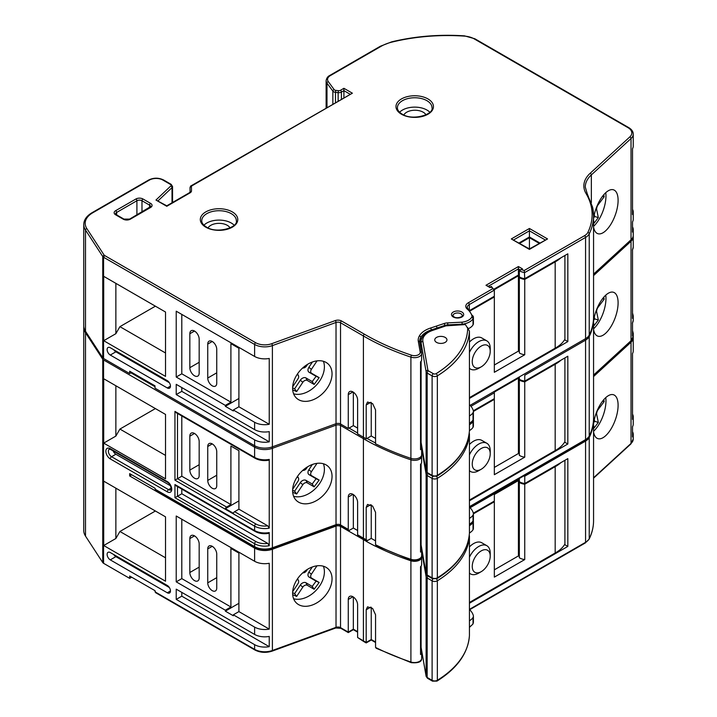 <?xml version="1.0" encoding="UTF-8"?>
<svg xmlns="http://www.w3.org/2000/svg" width="717" height="717" viewBox="0 0 717 717"><rect width="100%" height="100%" fill="white"/><g stroke="black" fill="none" stroke-linecap="round" stroke-linejoin="round"><path stroke-width="1.08" d="M490.222 453.673A12.718 7.34 120 0 0 481.232 448.483A12.718 7.34 120 0 0 472.234 464.051A12.718 7.34 120 0 0 481.232 469.241A12.718 7.34 120 0 0 490.222 453.682A12.718 7.34 120 0 0 490.222 453.673A12.718 7.34 120 0 0 481.232 448.483A12.718 7.34 120 0 0 472.234 464.051A12.718 7.34 120 0 0 481.232 469.241A12.718 7.34 120 0 0 490.222 453.682A12.718 7.34 120 0 0 490.222 453.673L490.222 450.751A16.303 9.411 -60 0 0 486.852 443.285A16.303 9.411 -60 0 1 490.222 450.751L490.222 453.682M469.429 454.838A16.303 9.411 -60 0 1 486.852 443.285L481.779 440.363A16.303 9.411 120 0 0 469.429 444.504A16.303 9.411 120 0 1 481.779 440.363L486.852 443.285A16.303 9.411 -60 0 0 469.429 454.838M478.696 470.702A16.303 9.411 -60 0 1 470.54 471.508A16.303 9.411 -60 0 1 469.429 470.657A16.303 9.411 -60 0 0 470.54 471.508L469.429 470.863L470.54 471.508A16.303 9.411 -60 0 0 478.696 470.702L481.232 469.241L478.696 470.702M445.167 337.411A6.095 3.513 0 0 0 438.526 336.649A6.095 3.513 0 0 0 434.762 339.903A6.095 3.513 0 0 0 436.545 342.385A6.095 3.513 0 0 0 443.187 343.147A6.095 3.513 0 0 0 446.951 339.903A6.095 3.513 0 0 0 445.167 337.411M465.243 324.577L446.395 325.823A1.846 1.067 0 0 0 445.669 325.966L432.494 330.447A1.792 0.744 71.2 0 0 431.912 330.214L446.279 325.5L465.243 324.577A3.639 2.106 180 0 1 465.638 324.953L469.429 331.111L469.429 430.657C468.058 448.286 457.24 463.451 436.976 476.16A1.792 1.067 -121.6 0 0 437.343 475.344A118.681 68.518 0 0 0 469.429 430.594M490.222 351.267A12.718 7.34 120 0 0 481.232 346.069A12.718 7.34 120 0 0 472.234 361.637A12.718 7.34 120 0 0 481.232 366.835A12.718 7.34 120 0 0 490.222 351.267L490.222 348.345A16.303 9.411 -60 0 1 490.222 348.345A16.303 9.411 -60 0 1 490.222 348.354M469.429 352.423A16.303 9.411 -60 0 1 486.852 340.88A16.303 9.411 -60 0 1 490.222 348.337M490.222 556.087A12.718 7.34 120 0 0 481.232 550.889A12.718 7.34 120 0 0 472.234 566.466A12.718 7.34 120 0 0 481.232 571.655A12.718 7.34 120 0 0 490.222 556.087L490.222 553.166A16.303 9.411 -60 0 1 490.222 553.166A16.303 9.411 -60 0 1 490.222 553.174A16.303 9.411 -60 0 0 486.852 545.7L481.779 542.769A16.303 9.411 120 0 0 469.429 546.919M469.429 557.243A16.303 9.411 -60 0 1 486.852 545.7M486.852 340.88L481.779 337.949A16.303 9.411 120 0 0 469.429 342.099M469.429 500.054L555.173 450.581L555.173 364.263L524.736 381.829L524.736 457.168A10.271 5.933 180 0 1 519.691 455.573A10.271 5.933 180 0 1 519.341 455.367L519.341 380.019L519.977 379.651M524.736 381.829A10.271 5.933 180 0 1 519.691 380.225A10.271 5.933 180 0 1 519.341 380.019M586.04 193.5A1.434 1.111 149.4 0 1 587.277 193.94L592.609 207.195A1.434 1.165 167.5 0 1 592.627 207.401A114.675 66.206 180 0 1 593.559 215.808A114.675 66.206 180 0 1 589.231 233.823A14.349 8.29 180 0 1 585.565 237.426L524.754 272.541A10.271 5.933 180 0 1 519.691 270.945A10.271 5.933 180 0 1 519.341 270.73L519.341 276.879A10.271 5.933 0 0 0 519.691 277.085A10.271 5.933 0 0 0 524.754 278.689L524.315 270.452L584.552 235.678A12.915 7.457 0 0 0 587.85 232.433A113.25 65.381 0 0 0 591.202 206.335A113.241 65.381 0 0 0 586.04 193.5A40.851 23.589 180 0 1 590.136 173.308L629.822 136.92A12.897 7.448 0 0 0 628.029 127.689L474.125 38.835A16.482 9.518 0 0 0 464.374 36.11A143.525 82.867 0 0 0 392.011 42.079A34.398 19.861 0 0 0 381.059 46.327L330.331 75.617A9.491 5.476 0 0 0 328.305 81.63L334.167 89.616A2.205 1.273 0 0 0 335.762 90.36L338.424 90.674A2.205 1.273 0 0 0 340.423 90.324L343.909 88.308L352.379 93.192L192.093 185.73A2.151 1.237 0 0 0 191.439 186.635L191.493 191.027A4.992 2.886 180 0 1 190.077 192.846L166.783 206.29L155.965 200.043L170.789 185.999A2.205 1.273 0 0 0 170.467 184.439L162.867 180.048A9.491 5.476 0 0 0 149.45 180.048L92.771 212.77A25.875 14.94 0 0 0 86.847 228.598L104.082 255.037L102.746 256.507L102.746 357.747A3.952 2.285 0 0 0 103.58 358.491L129.669 373.557L131.695 372.383M469.429 397.648L555.173 348.175L555.173 261.857L524.736 279.415L524.736 354.763A10.271 5.933 180 0 1 519.691 353.167A10.271 5.933 180 0 1 519.341 352.952L519.341 277.604L519.977 277.246M524.736 279.415A10.271 5.933 180 0 1 519.691 277.82A10.271 5.933 180 0 1 519.341 277.604M519.341 478.454L519.341 481.699A10.271 5.933 0 0 0 519.691 481.905A10.271 5.933 0 0 0 524.754 483.509L524.754 476.196L585.565 441.08A14.349 8.29 0 0 0 589.231 437.478A114.675 66.206 0 0 0 593.559 419.463A114.675 66.206 0 0 0 593.551 418.737M469.429 602.468L555.173 552.995L555.173 466.677L524.736 484.235L524.736 559.583A10.271 5.933 180 0 1 519.691 557.987A10.271 5.933 180 0 1 519.341 557.772L519.341 482.424L519.977 482.066M524.736 484.235A10.271 5.933 180 0 1 519.691 482.64A10.271 5.933 180 0 1 519.341 482.424M234.145 225.201A17.298 9.984 0 0 0 231.277 223.014A17.298 9.984 0 0 0 203.951 225.201M429.815 112.237A17.298 9.984 0 0 0 426.938 110.042A17.298 9.984 0 0 0 399.611 112.237M297.116 476.966L297.779 477.352A3.585 2.474 -47.5 0 1 298.469 478.087A3.585 2.474 -47.5 0 1 298.693 479.108A3.585 2.474 -47.5 0 1 297.976 481.259L292.67 489.245M519.341 376.9L519.341 379.284A10.271 5.933 0 0 0 519.691 379.499A10.271 5.933 0 0 0 524.754 381.094L524.754 375.242L585.565 340.136L585.565 439.62A14.349 8.29 0 0 0 589.231 436.017A114.675 66.206 0 0 0 593.559 417.993L593.559 318.509A114.675 66.206 180 0 1 589.231 336.524L589.231 436.017A1.792 1.407 26.1 0 1 589.114 436.519C592.063 430.487 593.542 424.312 593.559 417.993M593.559 329.399A23.294 10.137 110 0 0 597.718 336.112A23.294 10.137 110 0 0 610.938 326.629A23.294 10.137 110 0 0 618.099 302.843A23.294 10.137 110 0 0 613.644 292.33A23.294 10.137 110 0 0 593.559 321.27M593.559 328.825A23.294 10.137 110 0 0 605.964 298.424A23.294 10.137 110 0 0 605.757 295.135M292.617 490.688A23.294 16.097 132.5 0 0 296.587 500.69A23.294 16.097 132.5 0 0 318.581 499.283A23.294 16.097 132.5 0 0 332.043 476.348A23.294 16.097 132.5 0 0 328.072 466.346A23.294 16.097 132.5 0 0 306.078 467.762A23.294 16.097 132.5 0 0 292.617 490.688M293.612 496.272A23.294 16.097 132.5 0 0 313.912 489.971A23.294 16.097 132.5 0 0 324.398 469.348A23.294 16.097 132.5 0 0 323.412 463.765M425.988 114.801A11.642 6.722 0 0 0 423.191 112.21A11.642 6.722 0 0 0 403.832 114.98M230.067 227.889A11.642 6.722 0 0 0 227.28 225.317A11.642 6.722 0 0 0 208.038 227.889M292.617 593.156A23.294 16.097 132.5 0 0 296.587 603.158A23.294 16.097 132.5 0 0 318.581 601.751A23.294 16.097 132.5 0 0 332.043 578.816A23.294 16.097 132.5 0 0 328.072 568.814A23.294 16.097 132.5 0 0 306.078 570.23A23.294 16.097 132.5 0 0 292.617 593.156M293.612 598.74A23.294 16.097 132.5 0 0 313.912 592.439A23.294 16.097 132.5 0 0 324.398 571.816A23.294 16.097 132.5 0 0 323.412 566.233M297.143 579.39L297.779 579.766A3.585 2.474 -47.5 0 1 298.469 580.501A3.585 2.474 -47.5 0 1 298.693 581.523A3.585 2.474 -47.5 0 1 297.976 583.674L292.679 591.65M292.617 388.22A23.294 16.097 132.5 0 0 296.587 398.222A23.294 16.097 132.5 0 0 318.581 396.815A23.294 16.097 132.5 0 0 332.043 373.88A23.294 16.097 132.5 0 0 328.072 363.877A23.294 16.097 132.5 0 0 306.078 365.285A23.294 16.097 132.5 0 0 292.617 388.22M293.612 393.803A23.294 16.097 132.5 0 0 313.912 387.503A23.294 16.097 132.5 0 0 324.398 366.88A23.294 16.097 132.5 0 0 323.412 361.296M297.089 374.543L297.779 374.946A3.585 2.474 -47.5 0 1 298.469 375.681A3.585 2.474 -47.5 0 1 298.693 376.703A3.585 2.474 -47.5 0 1 297.976 378.854L292.67 386.839M593.559 431.867A23.294 10.137 110 0 0 597.718 438.58A23.294 10.137 110 0 0 610.938 429.098A23.294 10.137 110 0 0 618.099 405.311A23.294 10.137 110 0 0 613.644 394.798A23.294 10.137 110 0 0 593.559 423.738M593.559 431.293A23.294 10.137 110 0 0 605.964 400.902A23.294 10.137 110 0 0 605.757 397.603M593.559 226.93A23.294 10.137 110 0 0 597.718 233.643A23.294 10.137 110 0 0 610.938 224.161A23.294 10.137 110 0 0 618.099 200.375A23.294 10.137 110 0 0 613.644 189.862A23.294 10.137 110 0 0 593.559 218.802M593.559 226.357A23.294 10.137 110 0 0 605.964 195.956A23.294 10.137 110 0 0 605.757 192.667M420.538 429.492L420.996 429.743M420.538 634.312L420.996 634.572M602.504 196.279L604.18 196.772L603.759 194.728M593.694 217.789L594.671 216.498L598.328 217.583L596.705 209.696A3.585 1.559 -70 0 1 598.059 204.874L604.18 196.772M594.671 216.498L594.285 214.643M593.559 220.352L594.133 223.139L598.328 217.583M602.576 401.117L604.18 401.592L603.777 399.647M593.721 422.582L594.671 421.318L598.328 422.403L596.705 414.516A3.585 1.559 -70 0 1 598.059 409.703L604.18 401.592M594.671 421.318L594.303 419.526M593.559 425.172L594.133 427.959L598.328 422.403M307.647 364.272L306.544 365.939A3.585 2.474 -47.5 0 1 302.682 367.973M292.626 387.879L294.633 388.784L300.306 380.243A4.544 3.137 -47.5 0 1 305.935 377.931L312.218 381.578L316.098 376.335L319.164 377.662L311.599 373.27A3.585 2.474 -47.5 0 1 311.402 369.363L317.039 360.866M316.098 376.335L309.126 372.284A4.544 3.137 -47.5 0 1 308.875 367.328L312.415 362.004M312.218 381.578L314.136 384.437L319.164 377.662M294.633 388.784L296.641 391.607L302.834 382.269A3.585 2.474 -47.5 0 1 307.27 380.449L314.136 384.437M292.688 389.824L296.641 391.607M307.521 569.289L306.544 570.759A3.585 2.474 -47.5 0 1 302.789 572.82M292.626 592.699L294.633 593.604L300.306 585.063A4.544 3.137 -47.5 0 1 305.935 582.751L312.218 586.407L316.098 581.155L319.164 582.482L311.599 578.09A3.585 2.474 -47.5 0 1 311.402 574.183L316.959 565.821M316.098 581.155L309.126 577.104A4.544 3.137 -47.5 0 1 308.875 572.148L312.307 566.977M312.218 586.407L314.136 589.257L319.164 582.482M294.633 593.604L296.641 596.427L302.834 587.089A3.585 2.474 -47.5 0 1 307.27 585.269L314.136 589.257M292.679 594.644L296.641 596.427M473.408 411.441L494.336 399.369L494.336 474.708L524.736 457.168M470.056 310.963L494.336 296.955L494.336 372.302L524.736 354.763M473.408 513.847L494.336 501.775L494.336 577.122L524.736 559.583M469.429 398.41L567.828 341.597L567.828 253.818L524.754 278.689M470.128 405.32L585.565 338.666A14.349 8.29 0 0 0 589.231 335.063A114.675 66.206 0 0 0 593.559 317.048L593.559 215.808L592.609 207.195A1.434 1.165 167.5 0 0 591.202 206.335M469.429 603.23L567.828 546.417L567.828 458.638L524.754 483.509M524.754 476.196A10.271 5.933 180 0 1 523.589 475.998M593.559 376.542L631.032 342.188A14.331 8.272 0 0 0 633.236 337.779A14.331 8.272 0 0 0 633.192 337.08M358.357 535.832L357.613 536.262L363.411 539.614A225.765 130.342 0 0 0 366.19 541.201L367.454 540.475L363.779 538.969A1.792 1.031 -60 0 1 363.779 538.969L357.989 535.617A1.792 1.031 -60 0 1 357.613 534.801L357.613 502.42A6.605 3.809 -120 0 0 354.727 495.77A6.605 3.809 -120 0 0 349.645 494.004A6.605 3.809 -120 0 0 348.274 497.024L348.274 529.406A1.792 1.031 120 0 0 348.641 530.23L340.907 525.758L335.673 525.453L272.048 548.595C265.926 550.522 260.244 550.145 254.983 547.456L155.75 490.159L155.006 488.25L129.669 473.623L129.669 475.963L131.695 474.797M129.669 475.963L254.607 548.102A14.331 8.272 0 0 0 272.388 549.249L336.022 526.108A3.639 2.106 180 0 1 340.53 526.403L348.274 530.867L349.538 530.141A1.792 1.031 120 0 1 348.641 530.23M352.943 391.921L348.274 394.619A6.605 3.809 -120 0 1 349.645 391.59A6.605 3.809 -120 0 1 354.727 393.364A6.605 3.809 -120 0 1 357.613 400.005L357.613 433.857L363.411 437.2A225.765 130.342 0 0 0 366.19 438.795L367.005 438.419A224.609 129.678 0 0 0 375.556 442.998M631.032 239.774A14.331 8.272 0 0 0 633.236 235.364L633.236 229.512A14.331 8.272 180 0 1 632.519 232.102L632.519 221.867A14.331 8.272 0 0 0 633.236 219.268L633.236 211.954A14.331 8.272 180 0 1 632.519 214.544L632.519 148.715A14.331 8.272 0 0 0 633.236 146.125L633.236 134.124A14.331 8.272 180 0 1 631.032 138.533L631.032 239.774L593.559 274.127M469.429 423.236A14.349 8.281 0 0 0 473.023 419.983A7.17 4.141 0 0 0 473.408 418.629L473.408 411.316A7.17 4.141 0 0 0 473.301 410.608A30.41 17.558 0 0 0 469.429 404.603M420.538 438.965A22.801 13.166 180 0 1 420.745 438.58A22.792 13.157 180 0 1 420.996 438.168M366.19 438.795L366.19 404.944L367.525 402.022L372.616 403.626L375.556 409.936L375.556 443.778A225.765 130.342 0 0 0 410.904 458.36A7.161 4.132 0 0 0 418.065 458.36A7.161 4.132 0 0 0 421.65 454.775L421.65 447.462A7.161 4.132 0 0 0 421.614 447.05L420.538 440.946M176.221 377.025L225.335 405.383L230.91 402.165L181.795 373.799L176.221 377.025L176.221 311.187L254.607 356.448A14.331 8.272 0 0 0 269.233 358.455L269.233 424.285A14.331 8.272 180 0 1 254.607 422.277L254.607 429.6A14.331 8.272 0 0 0 269.233 431.607L269.233 441.842A14.331 8.272 180 0 1 254.607 439.835L254.607 445.687A14.331 8.272 0 0 0 272.388 446.843L336.022 423.702A3.639 2.106 180 0 1 340.53 423.989L348.274 428.461L349.538 427.726A1.792 1.031 120 0 0 349.089 428.085L357.613 433.005M176.221 581.846L225.335 610.203L230.91 606.985L181.795 578.619L176.221 581.846L176.221 516.007L254.607 561.268A14.331 8.272 0 0 0 269.233 563.275L269.233 629.105A14.331 8.272 180 0 1 254.607 627.097L254.607 634.42L176.221 589.159L176.221 599.394L254.607 644.655L254.607 649.342A14.331 8.272 0 0 0 272.388 650.489L336.022 627.348A3.639 2.106 180 0 1 340.53 627.644L348.274 632.107L353.338 629.185L357.613 631.65M129.669 373.557L129.669 371.209L155.006 385.845L155.006 388.184L254.607 445.687M421.551 455.456A1.792 1.452 -10 0 1 421.614 455.824A7.161 4.132 180 0 1 421.65 456.245A7.161 4.132 180 0 1 418.065 459.821A7.161 4.132 180 0 1 410.904 459.821A225.765 130.342 180 0 1 363.411 438.661L340.53 425.45A3.639 2.106 0 0 0 336.022 425.163L272.388 448.304A14.331 8.272 180 0 1 254.607 447.148L103.58 359.952A3.952 2.285 180 0 1 102.746 359.208L85.511 332.76A27.309 15.765 180 0 1 83.764 327.212L83.764 530.571A27.309 15.765 0 0 0 85.511 536.119L102.746 562.567A3.952 2.285 0 0 0 103.58 563.311L129.669 578.377L131.695 577.203M470.128 507.726L494.345 493.744L494.345 501.058L473.345 513.184M469.429 620.743A14.349 8.281 0 0 0 473.023 617.489A7.17 4.141 0 0 0 473.408 616.136A7.17 4.141 0 0 0 473.301 615.428A30.41 17.558 0 0 0 469.429 609.423M469.429 525.651A14.349 8.281 0 0 0 473.023 522.397A7.17 4.141 0 0 0 473.408 521.044L473.408 528.357A7.17 4.141 180 0 1 473.023 529.711A14.349 8.281 180 0 1 469.429 532.964M473.408 521.044A7.17 4.141 0 0 0 473.319 520.39M420.538 541.371A22.801 13.166 180 0 1 420.745 540.994A22.792 13.157 180 0 1 420.996 540.573M420.538 636.463A22.801 13.166 180 0 1 420.745 636.087A22.792 13.157 180 0 1 420.996 635.674M376.326 545.745L375.556 546.193A225.765 130.342 0 0 0 410.904 560.775A7.161 4.132 0 0 0 418.065 560.775A7.161 4.132 0 0 0 421.65 557.19A7.161 4.132 0 0 0 421.614 556.768L421.569 556.5M421.614 564.091A7.161 4.132 180 0 1 421.65 564.503A7.161 4.132 180 0 1 420.538 566.717L420.538 654.496A7.161 4.132 0 0 0 421.65 652.282A7.161 4.132 0 0 0 421.614 651.87L420.538 645.775M469.635 310.506L494.345 296.238L494.345 290.098L469.312 304.546L469.312 310.183M104.082 255.037A2.518 1.452 0 0 0 104.601 255.503L255.628 342.69A12.897 7.448 0 0 0 271.618 343.73L335.251 320.589A5.073 2.931 180 0 1 341.543 320.992L364.433 334.212A224.331 129.517 0 0 0 411.621 355.238A5.727 3.307 0 0 0 417.599 355.148A5.727 3.307 0 0 0 420.189 352.038L418.217 340.835A24.235 13.99 180 0 1 419.382 335.915A24.226 13.981 180 0 1 430.558 328.036L444.038 323.555A8.613 4.974 180 0 1 447.686 322.883L462.017 322.184A12.915 7.457 0 0 0 471.661 317.299A5.736 3.307 0 0 0 471.894 315.65A1.434 1.156 -16.9 0 1 473.301 316.681A7.17 4.141 180 0 1 473.408 317.398L473.408 323.537A7.17 4.141 180 0 1 473.023 324.891A14.349 8.281 180 0 1 468.479 328.628M469.429 415.923A14.349 8.281 0 0 0 473.023 412.669A7.17 4.141 0 0 0 473.408 411.316M462.017 322.184L462.214 324.442M436.456 326.127L437.173 328.422M420.996 343.076A22.792 13.157 0 0 0 420.745 343.488A22.801 13.166 0 0 0 420.153 344.743M420.538 431.643A22.801 13.166 180 0 1 420.745 431.267A22.792 13.157 180 0 1 420.996 430.854M421.614 359.271A7.161 4.132 180 0 1 421.65 359.683A7.161 4.132 180 0 1 420.538 361.897L420.538 449.676A7.161 4.132 0 0 0 421.65 447.462M469.429 500.816L567.828 444.002L567.828 356.224L524.754 381.094M376.828 545.458L375.556 544.732A225.765 130.342 0 0 0 410.904 559.305A7.161 4.132 0 0 0 418.065 559.305A7.161 4.132 0 0 0 421.65 555.729C421.784 559.341 418.316 560.802 411.226 560.111A1.792 0.735 -71.5 0 1 410.904 559.305L410.904 459.821A1.792 0.735 108.5 0 1 411.191 458.45M177.484 413.467L177.484 478.696L226.608 507.062L230.91 504.571L181.795 476.213L174.948 480.166L174.948 411.406L254.607 457.392A14.331 8.272 0 0 0 269.233 459.4L267.791 460.027M555.173 364.263A36.845 21.277 0 0 0 560.945 360.194M494.049 398.822A12.503 7.215 180 0 1 494.336 399.369M519.341 378.71L518.418 378.173L494.291 392.091M555.173 450.581A36.845 21.277 0 0 0 564.906 441.591L564.906 357.908M420.538 531.897L420.996 532.157M436.429 476.438A1.792 1.067 -121.6 0 1 437.343 478.329A3.639 2.106 180 0 1 432.109 478.373L432.109 577.857A3.639 2.106 0 0 0 437.343 577.812L437.343 478.329A118.681 68.518 180 0 0 469.429 433.579L469.429 533.125C468.058 550.755 457.24 565.919 436.976 578.628A1.792 1.067 -121.6 0 0 437.343 577.812A118.681 68.518 0 0 0 469.429 533.063M567.828 444.002L564.593 442.138M421.614 461.676A7.161 4.132 180 0 1 421.65 462.098A7.161 4.132 180 0 1 420.538 464.302L420.538 552.081A7.161 4.132 0 0 0 421.65 549.876A7.161 4.132 0 0 0 421.614 549.455L420.538 543.361M420.538 534.057A22.801 13.166 180 0 1 420.745 533.681A22.792 13.157 180 0 1 420.996 533.26M473.301 419.346A1.792 1.443 -16.9 0 1 473.301 419.382A7.17 4.141 180 0 1 473.408 420.099L473.408 425.952A7.17 4.141 180 0 1 473.023 427.296A14.349 8.281 180 0 1 469.429 430.55M469.429 518.337A14.349 8.281 0 0 0 473.023 515.075A7.17 4.141 0 0 0 473.408 513.731A7.17 4.141 0 0 0 473.301 513.014A30.41 17.558 0 0 0 469.429 507.009M470.97 406.288L494.345 392.799L494.345 398.652L473.345 410.769M632.519 335.977L632.519 322.811A14.331 8.272 0 0 0 633.236 320.221L633.236 315.83A14.331 8.272 180 0 1 632.519 318.42L632.519 249.659A14.331 8.272 0 0 0 633.236 247.069L633.236 236.825A14.331 8.272 180 0 1 631.032 241.235L631.032 340.718A14.331 8.272 0 0 0 633.236 336.309L633.236 333.387A14.331 8.272 180 0 1 632.519 335.977M102.746 359.208L102.746 562.567M103.58 359.952L103.58 563.311M167.294 585.466L110.284 552.547A4.481 2.59 -120 0 0 108.043 552.332A4.481 2.59 -120 0 0 107.353 555.917A4.481 2.59 -120 0 0 110.284 559.869L167.294 592.78A4.481 2.59 -120 0 0 169.535 593.004A4.481 2.59 -120 0 0 170.225 589.419A4.481 2.59 -120 0 0 167.294 585.466M165.528 581.218L103.705 545.52L103.705 481.152L165.528 516.849L165.528 581.218M165.528 478.813L103.705 443.115L103.705 378.737L165.528 414.435L165.528 478.813M129.669 578.377L129.669 576.038L155.006 590.665L155.598 592.663L254.911 649.996C260.199 652.694 265.935 653.079 272.11 651.135A1.434 0.627 70 0 0 272.388 650.489L272.388 549.249M269.233 629.105L238.904 611.601L233.33 614.819L254.607 627.097M233.33 614.819L233.33 615.769L225.335 611.153L225.335 610.203M268.66 533.394C263.498 534.174 258.936 533.502 254.983 531.36L176.221 485.893L174.948 484.549L254.607 530.544A14.331 8.272 0 0 0 269.233 532.552L269.233 545.718A14.331 8.272 180 0 1 254.607 543.71L254.607 546.632A14.331 8.272 0 0 0 272.388 547.788L336.022 524.647A3.639 2.106 180 0 1 340.53 524.943L348.274 529.406M226.608 507.062A1.792 1.031 120 0 0 225.416 508.694L233.41 513.309A1.792 1.031 -60 0 1 234.602 511.678L238.904 509.187L267.791 525.866L269.233 528.16L269.233 459.4M363.779 538.969A1.792 1.031 -60 0 1 363.411 538.144A225.765 130.342 0 0 0 366.19 539.74L366.19 507.358L367.525 504.427L372.616 506.032L375.556 512.35L375.556 544.732M494.174 391.428L518.418 377.438L519.341 377.976M119.918 388.103L115.867 385.764L115.867 436.088L119.918 429.071L165.528 455.403M155.392 408.582L119.918 429.071M189.835 470.101A6.605 3.809 -120 0 0 192.712 476.742A6.605 3.809 -120 0 0 197.802 478.517A6.605 3.809 -120 0 0 199.174 475.488L199.174 441.547A6.605 3.809 -120 0 0 196.288 434.905A6.605 3.809 -120 0 0 191.197 433.131A6.605 3.809 -120 0 0 189.835 436.16L189.835 470.101L199.174 464.706M207.742 480.435A6.363 3.675 -120 0 0 210.52 486.843A6.363 3.675 -120 0 0 215.423 488.546A6.363 3.675 -120 0 0 216.74 485.633L216.74 451.692A6.363 3.675 -120 0 0 213.962 445.284A6.363 3.675 -120 0 0 209.059 443.581A6.363 3.675 -120 0 0 207.742 446.494L207.742 480.435L216.74 475.237M238.904 509.187L238.904 450.679L230.91 446.064L230.91 504.571M181.795 415.959L181.795 476.213M181.795 489.111L181.795 493.771L267.791 543.423L269.233 545.718M181.795 493.771L174.948 497.715L174.948 484.549M269.233 532.552L267.791 533.179M113.161 450.948A4.481 2.59 -120 0 0 115.858 454.237L170.521 485.803M103.705 378.737L115.867 385.764M115.867 436.088L103.705 443.115M268.66 460.242C263.498 461.031 258.936 460.35 254.983 458.217L176.221 412.741L174.948 411.406M366.19 539.74L367.454 540.475M307.584 466.785L306.544 468.353A3.585 2.474 -47.5 0 1 302.735 470.397M292.688 492.229L296.641 494.013L302.834 484.683A3.585 2.474 -47.5 0 1 307.27 482.864L314.136 486.852L319.164 480.067L311.599 475.685A3.585 2.474 -47.5 0 1 311.402 471.768L317.004 463.343M593.559 322.758L594.133 325.554L598.328 319.997L596.705 312.11A3.585 1.559 -70 0 1 598.059 307.288L604.18 299.186L603.768 297.188M225.416 508.694L238.904 500.905M375.556 546.193L375.556 546.291A225.765 130.342 180 0 1 366.19 541.299L366.19 541.201M371.245 504.947L371.245 538.377L366.19 541.299M371.245 538.377L375.556 540.869M348.274 530.867L357.613 536.262M353.338 494.578L353.338 528.044L348.274 530.965M353.338 528.044L357.613 530.508M292.626 490.285L294.633 491.199L300.306 482.649A4.544 3.137 -47.5 0 1 305.935 480.345L312.218 483.993L316.098 478.75L309.126 474.699A4.544 3.137 -47.5 0 1 308.875 469.743L312.361 464.491M316.098 478.75L319.164 480.067M312.218 483.993L314.136 486.852M294.633 491.199L296.641 494.013M602.54 298.702L604.18 299.186M593.703 320.185L594.671 318.913L594.294 317.084M594.671 318.913L598.328 319.997M348.274 394.619L348.274 428.461M167.294 380.646L110.284 347.727A4.481 2.59 -120 0 0 108.043 347.512A4.481 2.59 -120 0 0 107.353 351.097A4.481 2.59 -120 0 0 110.284 355.049L167.294 387.96A4.481 2.59 -120 0 0 169.535 388.184A4.481 2.59 -120 0 0 170.225 384.599A4.481 2.59 -120 0 0 167.294 380.646M165.528 376.398L103.705 340.7L103.705 276.332L165.528 312.029L165.528 376.398M104.601 255.503L103.58 257.251L103.58 358.491M254.607 429.6L176.221 384.339L176.221 394.574L254.607 439.835M230.91 402.165L230.91 343.658L238.904 348.274L238.904 406.781L233.33 409.999L254.607 422.277M233.33 409.999L233.33 410.949L225.335 406.324L225.335 405.383M420.189 352.038A1.434 1.165 -10 0 1 421.614 353.123A7.161 4.132 180 0 1 421.65 353.544A7.161 4.132 180 0 1 418.065 357.12A7.161 4.132 180 0 1 410.904 357.12A225.765 130.342 180 0 1 363.411 335.959L340.53 322.749A3.639 2.106 0 0 0 336.022 322.462L272.388 345.603A14.331 8.272 180 0 1 254.607 344.447L103.58 257.251A3.952 2.285 180 0 1 102.746 256.507L85.511 230.058A27.309 15.765 180 0 1 83.764 224.511L83.764 325.742A27.309 15.765 0 0 0 85.511 331.299L102.746 357.747M349.932 94.124L343.909 90.647L343.909 97.593M632.519 226.922A14.331 8.272 180 0 1 633.236 229.512M632.519 209.364A14.331 8.272 180 0 1 633.236 211.954M366.181 642.45L366.19 609.764L367.525 606.842L372.616 608.446L375.556 614.756L375.556 647.433A225.765 130.342 0 0 0 410.904 662.006A7.161 4.132 0 0 0 418.065 662.015A7.161 4.132 0 0 0 421.65 658.43C421.865 661.845 418.37 663.252 411.164 662.651A1.434 0.583 -71.5 0 1 410.904 662.006L410.904 560.775M352.943 596.741L348.274 599.439A6.605 3.809 -120 0 1 349.645 596.41A6.605 3.809 -120 0 1 354.727 598.184A6.605 3.809 -120 0 1 357.613 604.825L357.613 637.503L363.707 641.509A1.434 0.825 -60 0 1 363.411 640.855A225.765 130.342 0 0 0 366.19 642.441L371.245 639.519L375.556 642.011M348.274 599.439L348.274 632.107M254.607 634.42A14.331 8.272 0 0 0 269.233 636.427L269.233 646.662A14.331 8.272 180 0 1 254.607 644.655M632.519 431.742A14.331 8.272 180 0 1 633.236 434.332A14.331 8.272 180 0 1 632.519 436.922L632.519 426.687A14.331 8.272 0 0 0 633.236 424.088L633.236 416.774A14.331 8.272 180 0 1 632.519 419.373L632.519 353.535A14.331 8.272 0 0 0 633.236 350.945L633.236 337.779M632.519 414.184A14.331 8.272 180 0 1 633.236 416.774M493.986 493.09A12.503 7.215 180 0 1 494.345 493.744L518.418 479.852L519.341 480.381M564.906 255.503L564.906 339.177A36.845 21.277 0 0 1 555.173 348.175M567.828 341.597L564.593 339.733M493.968 289.148L518.418 275.032L519.341 275.561M519.072 242.946L529.424 236.968L539.776 242.946M564.906 460.323L564.906 543.997A36.845 21.277 0 0 1 555.173 552.995M567.828 546.417L564.593 544.553M119.918 285.689L115.867 283.349L115.867 333.683L119.918 326.656L165.528 352.988M155.392 306.177L119.918 326.656M119.918 490.518L115.867 488.169L115.867 538.503L119.918 531.476L165.528 557.808M155.392 510.997L119.918 531.476M189.835 367.687A6.605 3.809 -120 0 0 192.712 374.337A6.605 3.809 -120 0 0 197.802 376.102A6.605 3.809 -120 0 0 199.174 373.082L199.174 339.141A6.605 3.809 -120 0 0 196.288 332.491A6.605 3.809 -120 0 0 191.197 330.725A6.605 3.809 -120 0 0 189.835 333.746L189.835 367.687L199.174 362.291M207.742 378.029A6.363 3.675 -120 0 0 210.52 384.437A6.363 3.675 -120 0 0 215.423 386.14A6.363 3.675 -120 0 0 216.74 383.228L216.74 349.287A6.363 3.675 -120 0 0 213.962 342.878A6.363 3.675 -120 0 0 209.059 341.167A6.363 3.675 -120 0 0 207.742 344.088L207.742 378.029L216.74 372.831M238.904 406.781L269.233 424.285M181.795 314.404L181.795 373.799M181.795 387.556L181.795 391.357L269.233 441.842M181.795 391.357L176.221 394.574M113.797 349.762A4.481 2.59 -120 0 0 115.858 351.823L169.355 382.717M189.835 572.507A6.605 3.809 -120 0 0 192.712 579.157A6.605 3.809 -120 0 0 197.802 580.922A6.605 3.809 -120 0 0 199.174 577.902L199.174 543.961A6.605 3.809 -120 0 0 196.288 537.311A6.605 3.809 -120 0 0 191.197 535.545A6.605 3.809 -120 0 0 189.835 538.566L189.835 572.507L199.174 567.12M207.742 582.849A6.363 3.675 -120 0 0 210.52 589.257A6.363 3.675 -120 0 0 215.423 590.96A6.363 3.675 -120 0 0 216.74 588.048L216.74 554.107A6.363 3.675 -120 0 0 213.962 547.698A6.363 3.675 -120 0 0 209.059 545.987A6.363 3.675 -120 0 0 207.742 548.908L207.742 582.849L216.74 577.651M238.904 611.601L238.904 553.094L230.91 548.478L230.91 606.985M181.795 519.225L181.795 578.619M181.795 592.376L181.795 596.177L269.233 646.662M181.795 596.177L176.221 599.394M113.797 554.582A4.481 2.59 -120 0 0 115.858 556.643L169.355 587.537M555.173 466.677A36.845 21.277 0 0 0 560.945 462.608M469.429 635.531L469.429 635.594C468.058 653.223 457.24 668.387 436.976 681.096A1.792 1.067 -121.6 0 0 437.343 680.281A118.681 68.518 0 0 0 469.429 635.531L469.429 536.047A118.681 68.518 180 0 1 437.343 580.797L437.343 680.281A3.639 2.106 0 0 1 432.109 680.325L432.109 580.842L427.162 577.992L427.162 677.475L432.109 680.325A1.792 1.031 -60 0 0 432.485 681.15L436.976 681.096M469.259 535.205L469.429 536.047M494.049 501.237A12.503 7.215 180 0 1 494.336 501.775M519.341 481.116L518.418 480.578L494.345 494.479M555.173 261.857A36.845 21.277 0 0 0 560.945 257.788M494.049 296.408A12.503 7.215 180 0 1 494.336 296.955M519.341 276.296L518.418 275.758L494.255 289.704M539.139 243.314L529.424 237.703L519.708 243.314M529.424 236.968L529.424 228.481L547.546 238.94L529.424 248.916L529.424 237.703M225.335 611.153L238.904 603.311M225.335 406.324L238.904 398.491M371.245 607.353L371.245 639.519M353.338 596.992L353.338 629.185M371.245 402.533L371.245 435.972L375.556 438.454M371.245 435.972L367.005 438.419M353.338 392.163L353.338 425.629L357.613 428.094M353.338 425.629L349.089 428.085M519.341 556.464L518.418 555.926L518.418 480.578M518.418 555.926L494.336 569.827M518.418 479.852L518.418 478.992M519.341 351.644L518.418 351.106L518.418 275.758M518.418 351.106L494.336 365.007M518.418 275.032L518.418 268.884L488.429 286.2M519.341 454.049L518.418 453.511L494.336 467.421M518.418 453.511L518.418 378.173M481.232 571.655L478.696 573.116A16.303 9.411 -60 0 1 470.54 573.923A16.303 9.411 -60 0 1 469.429 573.071M481.232 366.835L478.696 368.296A16.303 9.411 -60 0 1 470.54 369.103A16.303 9.411 -60 0 1 469.429 368.251M115.867 333.683L103.705 340.7M103.705 276.332L115.867 283.349M103.705 481.152L115.867 488.169M115.867 538.503L103.705 545.52M411.164 662.651L376.219 648.276L375.556 647.433M189.36 192.774L166.783 205.806L155.965 200.043M189.055 193.429L190.077 192.846L189.055 193.429M190.059 192.174L191.493 191.027M191.081 186.312L192.093 185.73L191.081 186.312M190.059 192.075L190.005 187.809C190.408 186.321 190.865 185.604 191.385 185.658L352.379 93.192M341.435 99.027L341.435 92.081L343.909 90.647L343.909 88.308M418.217 340.835L419.651 341.946L421.56 352.8M421.65 359.683L421.596 352.961L419.651 341.946M471.894 315.65A28.976 16.724 0 0 0 467.278 309.108A8.604 4.965 180 0 1 468.3 302.789L492.722 288.691L494.345 290.098L491.279 286.45L490.069 287.15L485.983 285.267L518.418 266.545L518.418 268.884L520.058 269.834M492.722 288.691A11.069 6.39 0 0 0 491.19 286.988L490.069 287.634L485.983 285.267M519.341 270.73L521.393 269.547A8.837 5.1 0 0 0 524.315 270.452M519.933 269.906L521.393 269.547M547.546 238.94L529.424 249.408L511.311 238.94L529.424 228.481M529.424 248.916L511.311 238.94M236.341 220.711A17.298 9.984 0 0 0 231.277 213.648A17.298 9.984 0 0 0 212.429 211.479A17.298 9.984 0 0 0 201.755 220.711C201.629 222.862 203.216 224.995 206.523 227.11C216.91 234.1 238.367 227.406 236.341 220.711M232.29 211.891A18.732 10.809 180 0 1 232.29 227.181A18.732 10.809 180 0 1 205.806 227.181A18.732 10.809 180 0 1 205.806 211.891A18.732 10.809 180 0 1 232.29 211.891M432.01 107.738A17.298 9.984 0 0 0 426.938 100.685A17.298 9.984 0 0 0 408.098 98.516A17.298 9.984 0 0 0 397.415 107.738C397.29 109.889 398.885 112.022 402.183 114.146C412.571 121.128 434.027 114.442 432.01 107.738M427.959 98.928A18.732 10.809 180 0 1 427.959 114.218A18.732 10.809 180 0 1 401.466 114.218A18.732 10.809 180 0 1 401.466 98.928A18.732 10.809 180 0 1 427.959 98.928M462.241 315.677A4.66 2.689 0 0 0 460.879 313.768A4.66 2.689 0 0 0 455.797 313.186A4.66 2.689 0 0 0 452.92 315.677L453.986 316.923C458.038 319.244 464.016 315.686 462.241 315.677M461.891 312.02A6.095 3.513 180 0 1 461.891 316.995A6.095 3.513 180 0 1 453.269 316.995A6.095 3.513 180 0 1 453.269 312.02A6.095 3.513 180 0 1 461.891 312.02M297.367 476.581L297.779 477.352M297.385 579.022L297.779 579.766M297.349 374.14L297.779 374.946M595.71 209.57L596.705 209.696M595.746 414.399L596.705 414.516M308.875 367.328L311.402 369.363M309.126 372.284L311.599 373.27M305.935 377.931L307.27 380.449M300.306 380.243L302.834 382.269M308.875 572.148L311.402 574.183M309.126 577.104L311.599 578.09M305.935 582.751L307.27 585.269M300.306 585.063L302.834 587.089M584.552 235.678A1.434 0.825 -120 0 1 585.565 237.426L585.565 338.666M469.429 609.369L585.565 542.321A14.349 8.29 0 0 0 589.231 538.718A114.675 66.206 0 0 0 593.559 520.694C593.542 526.968 592.072 533.116 589.132 539.121A1.434 1.129 -153.9 0 0 589.231 538.718L589.231 437.478M585.565 441.08L585.565 542.321A1.434 0.825 -120 0 1 585.269 542.975L469.707 609.692M473.023 522.397L473.023 529.711M473.023 617.489L473.023 623.629A7.17 4.141 0 0 0 473.408 622.284L472.897 624.095A1.434 1.102 -149.1 0 0 473.023 623.629A14.349 8.281 0 0 1 469.429 626.891M420.745 540.994L420.745 544.508M420.745 636.087L420.745 642.235A22.792 13.157 180 0 1 420.996 641.814M420.538 642.611A22.801 13.166 180 0 1 420.745 642.235A1.434 1.111 -150.7 0 1 420.628 642.683L420.538 642.844M468.3 302.789A1.434 0.825 60 0 1 469.312 304.546A7.17 4.141 0 0 0 467.215 307.476L468.201 309.179A1.434 0.968 -49.8 0 0 467.278 309.108M468.201 309.179L473.408 317.398A7.17 4.141 180 0 1 473.023 318.742L473.023 324.891M473.023 412.669L473.023 419.983M471.661 317.299A1.434 1.102 30.9 0 1 473.023 318.742A14.349 8.281 180 0 1 462.214 324.174L447.802 324.873L447.802 325.401M447.686 322.883L447.802 324.873A7.179 4.141 0 0 0 444.764 325.437L444.764 325.841M444.038 323.555A1.434 0.592 71.2 0 1 444.764 325.437L431.267 329.937L431.267 330.438M430.558 328.036A1.434 0.574 72 0 1 431.267 329.937A22.792 13.157 0 0 0 420.745 337.34L420.745 343.488M420.745 431.267L420.745 438.58M419.382 335.915A1.434 1.111 29.3 0 1 420.745 337.34A22.801 13.166 0 0 0 419.633 341.409A22.801 13.166 0 0 0 419.642 341.821M411.621 355.238A1.434 0.583 108.5 0 0 410.904 357.12L410.904 458.36M469.429 506.668L585.565 439.62A1.792 1.031 60 0 1 585.197 440.435L469.599 507.179M588.908 335.628A1.792 1.407 -153.9 0 1 589.231 336.524A14.349 8.29 180 0 1 585.565 340.136A1.792 1.031 -120 0 0 585.197 338.881M357.613 534.801L363.411 538.144L363.411 438.661A1.792 1.04 120.3 0 1 363.788 437.415M421.103 463.684L421.103 544.911L426.113 573.725A3.639 2.106 0 0 0 427.162 575.007L432.109 577.857A1.792 1.031 -60 0 0 432.485 578.682L436.976 578.628M420.996 463.827L420.996 543.665A21.501 12.413 0 0 0 421.103 544.911A1.792 1.452 -9.9 0 0 421.112 545.108L426.131 573.932A1.792 1.452 -9.9 0 1 426.113 573.725L426.113 474.242L421.65 448.582M433.005 476.464A1.792 1.031 -60 0 0 432.109 478.373L427.162 475.523L427.162 575.007A1.792 1.031 -60 0 0 427.538 575.823L432.485 578.682M428.022 473.641A1.792 1.031 -60 0 0 427.162 475.523A3.639 2.106 180 0 1 426.113 474.242A1.792 1.452 -9.9 0 1 426.974 472.942M420.996 439.629A22.792 13.157 0 0 0 420.745 440.05A22.801 13.166 0 0 0 420.538 440.426M420.538 439.315A1.792 1.389 29.3 0 1 420.745 440.05L420.745 442.102M420.745 533.681L420.745 539.534A22.792 13.157 180 0 1 420.996 539.112M420.538 539.91A22.801 13.166 180 0 1 420.745 539.534A1.792 1.389 -150.7 0 1 420.601 540.089L420.538 540.197M473.256 419.042L473.408 420.099A7.17 4.141 180 0 1 473.023 421.444L473.023 427.296M472.682 420.494A1.792 1.38 30.9 0 1 473.023 421.444A14.349 8.281 180 0 1 469.429 424.697M469.429 524.19A14.349 8.281 0 0 0 473.023 520.927A7.17 4.141 0 0 0 473.408 519.583L472.862 521.51A1.792 1.38 -149.1 0 0 473.023 520.927L473.023 515.075M593.551 317.783A114.675 66.206 180 0 1 593.559 318.509L593.551 317.774M593.559 375.081L631.032 340.718A1.792 1.237 47.5 0 1 630.727 341.489L593.559 375.565M630.655 240.123A1.792 1.237 -132.5 0 1 631.032 241.235L593.559 275.597M85.843 331.81A1.792 1.371 146.9 0 0 85.511 332.76L85.511 536.119M167.294 481.591A6.274 3.621 60 0 1 171.73 489.272A6.274 3.621 60 0 1 167.294 491.835L110.284 458.916A6.274 3.621 60 0 1 105.847 451.235A6.274 3.621 60 0 1 110.284 448.681L167.294 481.591A1.792 1.031 120 0 0 167.661 482.416L110.651 449.496A1.792 1.031 -60 0 1 110.284 448.681M155.006 591.83L254.607 649.342A1.434 0.825 120 0 0 254.911 649.996M254.607 548.102L254.607 561.268M155.006 489.128L254.607 546.632A1.792 1.031 -60 0 0 254.983 547.456M177.484 486.619L177.484 496.254L255.879 541.514A1.792 1.031 120 0 0 254.607 543.71L174.948 497.715M269.233 528.16A14.331 8.272 180 0 1 254.607 526.153L254.607 530.544A1.792 1.031 -60 0 0 254.983 531.36M234.602 511.678L255.879 523.957A1.792 1.031 120 0 0 254.607 526.153L174.948 480.166M254.983 445.893A1.792 1.031 120 0 0 254.607 447.148L254.607 457.392A1.792 1.031 -60 0 0 254.983 458.217M272.084 446.951A1.792 0.78 70 0 1 272.388 448.304L272.388 547.788A1.792 0.78 -110 0 1 272.048 548.595M335.717 423.81A1.792 0.78 70 0 1 336.022 425.163L336.022 524.647A1.792 0.78 -110 0 1 335.673 525.453M340.907 424.204A1.792 1.031 120 0 0 340.53 425.45L340.53 524.943A1.792 1.031 -60 0 0 340.907 525.758M255.879 523.957A12.539 7.242 0 0 0 267.791 525.866M255.879 541.514A12.539 7.242 0 0 0 267.791 543.423M171.184 488.125L168.558 489.639A4.481 2.59 -120 0 0 170.798 489.863C171.255 491.701 171.955 485.051 167.661 482.416M115.858 454.237L111.547 456.72L168.558 489.639A1.792 1.031 -60 0 0 167.294 491.835M110.651 449.496L109.307 449.183A4.481 2.59 -120 0 0 108.617 452.777A4.481 2.59 -120 0 0 111.547 456.72A1.792 1.031 120 0 0 110.284 458.916M130.933 372.822L155.006 386.723M207.742 446.494L212.241 443.895M189.835 436.16L194.504 433.462M370.806 504.687L366.19 507.358M352.943 494.327L348.274 497.024M308.875 469.743L311.402 471.768M309.126 474.699L311.599 475.685M305.935 480.345L307.27 482.864M300.306 482.649L302.834 484.683M595.728 311.985L596.705 312.11M364.433 334.212A1.434 0.834 120.3 0 0 363.411 335.959L363.411 437.2M341.543 320.992A1.434 0.825 120 0 0 340.53 322.749L340.53 423.989M335.251 320.589A1.434 0.627 70 0 1 336.022 322.462L336.022 423.702M271.618 343.73A1.434 0.627 70 0 1 272.388 345.603L272.388 446.843M255.628 342.69A1.434 0.825 120 0 0 254.607 344.447L254.607 356.448M86.847 228.598A1.434 1.093 146.9 0 0 85.511 230.058L85.511 331.299M172.546 202.481L172.546 186.51A3.639 2.106 180 0 1 172.017 187.603L172.017 202.786M170.789 185.999A1.434 0.995 -133.4 0 1 172.017 187.603L158.09 200.787M190.005 187.809L190.005 187.791A3.585 2.07 180 0 1 190.005 187.791A1.434 1.174 -0.7 0 1 191.439 186.635M340.423 90.324A1.434 0.825 -120 0 1 341.435 92.081A3.639 2.106 180 0 1 338.137 92.654L338.137 100.927M338.424 90.674L338.137 92.654L335.484 92.341L335.484 102.459M335.762 90.36L335.484 92.341A3.639 2.106 180 0 1 332.849 91.104L332.849 103.983M334.167 89.616A1.434 1.075 -36.3 0 0 332.849 91.104L326.988 83.127L326.988 107.371M328.305 81.63A1.434 1.075 -36.3 0 0 326.988 83.127A10.925 6.31 180 0 1 326.118 80.662L326.118 107.873M629.822 136.92A1.434 0.986 -132.5 0 1 631.032 138.533L591.346 174.912L591.346 202.714M590.136 173.308A1.434 0.986 -132.5 0 1 591.346 174.912A39.417 22.756 0 0 0 585.278 187.047L587.277 193.94M587.85 232.433A1.434 1.129 -153.9 0 1 589.231 233.823L589.231 335.063M518.418 266.545L522.505 268.902M142.997 198.994L150.597 203.377A5.019 2.895 180 0 1 150.597 207.473L130.324 219.178A5.019 2.895 180 0 1 123.234 219.178L115.625 214.795A5.019 2.895 180 0 1 115.625 210.69L135.898 198.994A5.019 2.895 180 0 1 142.997 198.994A1.434 0.825 120 0 0 141.984 200.742A3.585 2.07 0 0 0 136.911 200.742L116.638 212.447A3.585 2.07 0 0 0 115.589 213.917L116.342 214.724A1.434 0.825 120 0 0 115.625 214.795M363.411 539.614L363.411 640.855L357.613 637.503M340.53 526.403L340.53 627.644A1.434 0.825 120 0 0 340.835 628.298L335.744 627.993L272.11 651.135M336.022 526.108L336.022 627.348A1.434 0.627 70 0 1 335.744 627.993M631.032 342.188L631.032 443.429A14.331 8.272 0 0 0 633.236 439.01L633.236 434.332M593.559 477.782L631.032 443.429A1.434 0.986 47.5 0 1 630.79 444.038L593.559 478.167M116.638 214.894L116.638 212.447A1.434 0.825 60 0 0 115.625 210.69M136.911 214.894L136.911 200.742A1.434 0.825 60 0 0 135.898 198.994M141.984 211.963L141.984 200.742L149.584 205.134L149.584 207.58M116.342 214.724L123.951 219.106L129.607 219.106L150.633 206.595A3.585 2.07 0 0 0 149.584 205.134A1.434 0.825 120 0 1 150.597 203.377M170.458 386.131L167.294 387.96M115.858 351.823L110.284 355.049M170.458 590.951L167.294 592.78M115.858 556.643L110.284 559.869M545.099 239.872L529.424 230.82L513.757 239.872M207.742 548.908L212.241 546.309M189.835 538.566L194.504 535.868M207.742 344.088L212.241 341.48M189.835 333.746L194.504 331.048M370.806 607.102L366.19 609.764M370.806 402.282L366.19 404.944M421.103 566.098L421.103 647.379L426.113 676.194A3.639 2.106 0 0 0 427.162 677.475A1.792 1.031 -60 0 0 427.538 678.291L432.485 681.15M420.996 566.233L420.996 646.134A21.501 12.413 0 0 0 421.103 647.379A1.792 1.452 -9.9 0 0 421.112 647.576L426.131 676.4A1.792 1.452 -9.9 0 1 426.113 676.194L426.113 576.71L421.65 551.059M428.022 576.109A1.792 1.031 -60 0 0 427.162 577.992A3.639 2.106 180 0 1 426.113 576.71A1.792 1.452 -9.9 0 1 426.974 575.419M436.429 578.906A1.792 1.067 -121.6 0 1 437.343 580.797A3.639 2.106 180 0 1 432.109 580.842A1.792 1.031 -60 0 1 433.005 578.933M469.429 331.111A118.681 68.518 180 0 1 437.343 375.86A3.639 2.106 180 0 1 432.109 375.905L427.162 373.055A3.639 2.106 180 0 1 426.113 371.773L421.103 342.959L421.103 350.111M421.103 361.278L421.103 442.443L426.113 471.257A3.639 2.106 0 0 0 427.162 472.539L432.109 475.389A3.639 2.106 0 0 0 437.343 475.344L437.343 375.86A1.792 1.067 -121.6 0 0 436.035 373.691A116.889 67.479 0 0 0 467.69 327.499M432.494 330.447A19.709 11.382 0 0 0 422.878 341.391A1.792 1.452 -9.9 0 0 421.103 342.959A21.501 12.413 180 0 1 420.996 341.713L420.996 349.502M420.996 361.413L420.996 441.197A21.501 12.413 0 0 0 421.103 442.443A1.792 1.452 -9.9 0 0 421.112 442.64L426.131 471.463A1.792 1.452 -9.9 0 1 426.113 471.257L426.113 371.773A1.792 1.452 -9.9 0 1 427.897 370.214A1.846 1.067 0 0 0 428.434 370.859L433.373 373.709A1.846 1.067 0 0 0 436.035 373.691M428.434 370.859A1.792 1.031 -60 0 0 427.162 373.055L427.162 472.539A1.792 1.031 -60 0 0 427.538 473.354L432.485 476.213A1.792 1.031 -60 0 1 432.109 475.389L432.109 375.905A1.792 1.031 -60 0 1 433.373 373.709M422.878 341.391L427.897 370.214M421.166 647.774A1.792 1.452 -9.9 0 1 421.112 647.576L420.996 646.134M445.096 325.733A1.792 0.744 71.2 0 1 445.669 325.966M421.166 442.837A1.792 1.452 -9.9 0 1 421.112 442.64L420.996 441.197M421.166 545.305A1.792 1.452 -9.9 0 1 421.112 545.108L420.996 543.665M170.467 184.439A1.434 0.825 -60 0 1 171.184 184.368L163.584 179.976C158.636 177.601 153.68 177.601 148.733 179.976L92.054 212.698C86.632 215.934 83.871 219.868 83.764 224.511M162.867 180.048A1.434 0.825 -60 0 1 163.584 179.976M149.45 180.048A1.434 0.825 -120 0 0 148.733 179.976M92.771 212.77A1.434 0.825 -120 0 0 92.054 212.698M381.059 46.327A1.434 0.825 60 0 0 380.342 46.255L329.614 75.545A1.434 0.825 60 0 1 330.331 75.617M380.342 46.255L391.67 41.855A1.434 0.457 76.3 0 1 392.011 42.079M391.67 41.855C415.044 36.226 439.315 34.228 464.473 35.85L464.374 36.11M464.473 35.85L474.842 38.763A1.434 0.825 120 0 0 474.125 38.835M474.842 38.763L628.746 127.617A1.434 0.825 120 0 0 628.029 127.689M123.951 219.106A1.434 0.825 120 0 0 123.234 219.178M129.607 219.106A1.434 0.825 60 0 1 130.324 219.178M149.88 207.401A1.434 0.825 60 0 1 150.597 207.473M298.469 478.087L297.564 476.285M298.469 580.501L297.582 578.727M298.469 375.681L297.546 373.844M473.408 616.136L473.408 622.284M421.65 557.19L421.65 564.503M421.65 652.282L421.65 658.43M375.959 545.565L411.226 560.111M421.56 455.429L421.65 462.098M421.65 549.876L421.65 555.729M473.408 513.731L473.408 519.583M632.519 330.492L633.236 333.387M632.403 323.322L633.236 320.221M632.403 250.179L633.236 247.069M632.519 312.944L633.236 315.83M585.197 440.435L589.114 436.519M472.862 521.51L469.429 524.79M630.727 341.489L633.236 336.309M420.996 539.453L420.601 540.089M83.79 326.459L83.764 327.212M633.192 236.054L633.236 236.825M593.559 419.463L593.559 520.694M470.54 573.923L469.429 573.277M470.54 369.103L469.429 368.457M421.121 545.162L421.013 546.04M427.538 678.291L426.131 676.4M431.912 330.214C424.885 332.796 421.246 336.623 420.996 341.713M436.976 476.16L432.485 476.213M427.538 473.354L426.131 471.463M421.121 442.694L421.013 443.617M427.538 575.823L426.131 573.932M630.79 444.038L633.236 439.01M589.132 539.121L585.269 542.975M472.897 624.095L469.429 627.375M420.996 642.091L420.628 642.683M357.613 632.134L353.338 629.669L348.274 632.591L340.835 628.298M375.556 642.495L371.245 640.003L366.19 642.925M366.181 642.925L363.707 641.509M172.546 186.51L171.184 184.368M189.351 192.774L190.068 192.031M329.614 75.545C327.75 76.468 326.576 78.171 326.118 80.662M419.651 341.884L419.633 341.409M628.746 127.617C631.722 129.436 633.228 131.605 633.236 134.124"/></g></svg>
